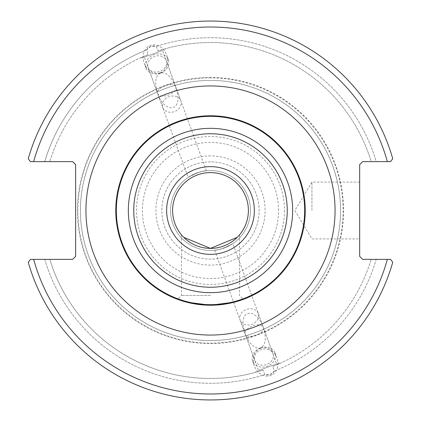 <?xml version="1.0" encoding="UTF-8"?>
<svg xmlns="http://www.w3.org/2000/svg" width="421" height="421" viewBox="0 0 421 421"><rect width="100%" height="100%" fill="white"/><g stroke="black" fill="none" stroke-linecap="round" stroke-linejoin="round"><path stroke-width="0.32" stroke-dasharray="2.1 1.58" d="M248.39 210.5A37.89 37.89 0 0 0 210.5 172.61A37.89 37.89 0 0 0 172.61 210.5A37.89 37.89 0 0 0 210.5 248.39A37.89 37.89 0 0 0 248.39 210.5M183.782 237.365L181.477 234.855L183.782 237.365M237.218 237.365L239.523 234.855L237.218 237.365M196.849 304.236L210.5 305.225L224.151 304.236M115.775 210.5A94.725 94.725 0 0 1 210.5 115.775A94.725 94.725 0 0 1 305.225 210.5A94.725 94.725 0 0 1 210.5 305.225A94.725 94.725 0 0 1 115.775 210.5A94.725 94.725 0 0 1 210.5 115.775A94.725 94.725 0 0 1 305.225 210.5A94.725 94.725 0 0 1 210.5 305.225A94.725 94.725 0 0 1 115.775 210.5M210.5 295.463L181.477 295.463L210.5 295.463M170.563 210.5A39.937 39.937 0 0 1 230.466 175.915A39.937 39.937 0 0 1 230.466 245.085A39.937 39.937 0 0 1 170.563 210.5A39.937 39.937 0 0 0 230.466 245.085A39.937 39.937 0 0 0 230.466 175.915A39.937 39.937 0 0 0 170.563 210.5M196.839 172.973C202.496 171.331 205.659 170.6 206.337 170.784C203.611 170.631 198.37 172.326 190.618 175.867L196.839 172.973L188.161 177.399L157.68 93.667C163.827 111.975 180.409 112.607 177.657 94.425L175.862 87.047L175.778 89.257L174.61 91.146L171.989 93.367L168.495 95.088C162.88 96.809 159.275 96.335 157.68 93.667C154.381 82.879 155.291 75.959 160.417 72.896C166.311 71.949 171.458 76.664 175.862 87.047C174.089 80.811 155.033 87.747 157.68 93.667L144.371 57.093L162.548 50.473L144.371 57.093M224.161 248.027C218.504 249.669 215.341 250.4 214.663 250.216C217.389 250.369 222.63 248.674 230.382 245.133L224.161 248.027L232.839 243.601L263.32 327.333C265.967 333.253 246.911 340.189 245.138 333.953C249.542 344.336 254.689 349.051 260.583 348.104C265.709 345.041 266.619 338.121 263.32 327.333C261.725 324.665 258.12 324.191 252.505 325.912L249.011 327.633L246.39 329.853L245.222 331.743L245.138 333.953L243.343 326.575C240.591 308.393 257.173 309.025 263.32 327.333L276.629 363.907L258.452 370.527L276.629 363.907M153.46 53.783L141.682 58.066L153.46 53.783M150.744 46.326L146.592 49.952L148.245 54.493C139.309 58.256 139.309 58.256 148.245 54.493C139.309 58.256 139.309 58.256 148.245 54.493L146.592 49.952C148.934 46.357 152.155 45.184 156.259 46.436L157.912 50.978C167.174 48.115 167.174 48.115 157.912 50.978C167.174 48.115 167.174 48.115 157.912 50.978L156.259 46.436L150.744 46.326M181.193 104.134A9.672 7.925 -20 0 1 172.552 112.102A9.672 7.925 -20 0 1 162.695 107.444A9.672 7.925 -20 0 1 169.074 96.688A9.672 7.925 -20 0 1 180.877 100.824A9.672 7.925 -20 0 1 181.193 104.134M166.558 63.934A9.672 7.925 -20 0 1 157.917 71.902A9.672 7.925 -20 0 1 148.066 67.239A9.672 7.925 -20 0 1 154.444 56.488A9.672 7.925 -20 0 1 166.242 60.624A9.672 7.925 -20 0 1 166.558 63.934M160.496 73.117A11.935 9.778 -20 0 1 145.94 68.013A11.935 9.778 -20 0 1 153.812 54.746A11.935 9.778 -20 0 1 168.368 59.85A11.935 9.778 -20 0 1 160.496 73.117M160.38 72.801A14.567 11.935 -110 0 0 166.611 55.025A14.567 11.935 -110 0 0 150.413 45.421A14.567 11.935 -110 0 0 144.182 63.192A14.567 11.935 -110 0 0 160.38 72.801M146.592 49.952A172.799 172.799 0 0 0 44.758 161.632L30.444 161.632L28.254 158.754A189.45 189.45 0 0 1 392.746 158.754A189.45 189.45 0 0 0 28.254 158.754A189.45 189.45 0 0 1 392.746 158.754L390.556 161.632L392.746 158.754L390.556 161.632L376.242 161.632A172.799 172.799 0 0 0 156.259 46.436A172.799 172.799 0 0 1 376.242 161.632L390.556 161.632L362.655 161.632L359.671 164.616L359.671 256.384L362.655 259.368L390.556 259.368L392.746 262.246A189.45 189.45 0 0 1 28.254 262.246L30.444 259.368L28.254 262.246A189.45 189.45 0 0 0 392.746 262.246L390.556 259.368L392.746 262.246A189.45 189.45 0 0 1 28.254 262.246L30.444 259.368L72.665 259.368L75.648 256.384L75.648 164.616L72.665 161.632L44.758 161.632A172.799 172.799 0 0 1 146.592 49.952M148.245 54.493A167.968 167.968 0 0 0 49.799 161.632A167.968 167.968 0 0 1 148.245 54.493M254.442 357.066A9.672 7.925 -20 0 0 254.758 360.376A9.672 7.925 -20 0 0 266.556 364.512A9.672 7.925 -20 0 0 272.934 353.761A9.672 7.925 -20 0 0 263.083 349.098A9.672 7.925 -20 0 0 254.442 357.066M267.54 367.217L279.318 362.934L267.54 367.217M270.256 374.674L274.408 371.048L272.755 366.507C281.691 362.744 281.691 362.744 272.755 366.507C281.691 362.744 281.691 362.744 272.755 366.507L274.408 371.048C272.066 374.643 268.845 375.816 264.741 374.564L263.088 370.022C253.826 372.885 253.826 372.885 263.088 370.022C253.826 372.885 253.826 372.885 263.088 370.022L264.741 374.564L270.256 374.674M44.758 259.368A172.799 172.799 0 0 0 264.741 374.564A172.799 172.799 0 0 1 44.758 259.368L49.799 259.368A167.968 167.968 0 0 0 263.088 370.022A167.968 167.968 0 0 1 49.799 259.368L44.758 259.368M274.408 371.048A172.799 172.799 0 0 0 376.242 259.368L371.201 259.368L376.242 259.368A172.799 172.799 0 0 1 274.408 371.048M239.807 316.866A9.672 7.925 160 0 1 248.448 308.898A9.672 7.925 160 0 1 258.305 313.556A9.672 7.925 160 0 1 251.926 324.312A9.672 7.925 160 0 1 240.123 320.176A9.672 7.925 160 0 1 239.807 316.866M260.504 347.883A11.935 9.778 160 0 1 275.06 352.987A11.935 9.778 160 0 1 267.188 366.254A11.935 9.778 160 0 1 252.632 361.15A11.935 9.778 160 0 1 260.504 347.883M260.62 348.199A14.567 11.935 70 0 0 254.389 365.975A14.567 11.935 70 0 0 270.587 375.579A14.567 11.935 70 0 0 276.818 357.808A14.567 11.935 70 0 0 260.62 348.199M340.578 210.5A130.078 130.078 0 0 0 210.5 80.422A130.078 130.078 0 0 0 80.422 210.5A130.078 130.078 0 0 0 210.5 340.578A130.078 130.078 0 0 0 340.578 210.5M210.5 80.422A130.078 130.078 0 0 0 97.846 275.539A130.078 130.078 0 0 0 323.154 275.539A130.078 130.078 0 0 0 210.5 80.422M371.201 161.632L376.242 161.632L371.201 161.632A167.968 167.968 0 0 0 157.912 50.978A167.968 167.968 0 0 1 371.201 161.632M387.357 161.632A183.482 183.482 0 0 0 33.643 161.632L30.444 161.632M33.643 259.368A183.482 183.482 0 0 0 387.357 259.368L390.556 259.368M210.5 155.902A54.598 54.598 0 0 0 163.216 237.797A54.598 54.598 0 0 0 257.784 237.797A54.598 54.598 0 0 0 210.5 155.902M210.5 77.885A132.615 132.615 0 0 0 95.651 276.808A132.615 132.615 0 0 0 325.349 276.808A132.615 132.615 0 0 0 210.5 77.885M311.94 210.5L311.94 182.083L311.94 210.5M359.671 210.5L359.671 238.917L359.671 210.5M272.755 366.507A167.968 167.968 0 0 0 371.201 259.368A167.968 167.968 0 0 1 272.755 366.507M210.5 161.869A48.631 48.631 0 0 0 168.384 234.813A48.631 48.631 0 0 0 252.616 234.813A48.631 48.631 0 0 0 210.5 161.869A48.631 48.631 0 0 0 168.384 234.813A48.631 48.631 0 0 0 252.616 234.813A48.631 48.631 0 0 0 210.5 161.869M343.562 210.5A133.062 133.062 0 0 1 143.966 325.733A133.062 133.062 0 0 1 143.966 95.267A133.062 133.062 0 0 1 343.562 210.5M284.47 210.5A73.97 73.97 0 0 1 210.5 284.47A73.97 73.97 0 0 1 136.53 210.5A73.97 73.97 0 0 1 210.5 136.53A73.97 73.97 0 0 1 284.47 210.5M278.565 210.5A68.065 68.065 0 0 0 176.467 151.555A68.065 68.065 0 0 0 176.467 269.445A68.065 68.065 0 0 0 278.565 210.5M181.477 234.855L181.477 295.463L177.609 299.331M239.523 234.855L239.523 295.463L243.391 299.331M206.337 170.784L162.548 50.473M165.232 49.494L164.985 48.815M141.682 58.066L141.435 57.388M180.877 100.824L166.242 60.624M162.695 107.444L148.066 67.239M168.368 59.85L166.611 55.025M145.94 68.013L144.182 63.192M214.663 250.216L258.452 370.527M240.123 320.176L254.758 360.376M258.305 313.556L272.934 353.761M255.768 371.506L256.015 372.185M279.318 362.934L279.565 363.612M252.632 361.15L254.389 365.975M275.06 352.987L276.818 357.808M359.671 182.083L311.94 182.083L294.863 210.5L311.94 238.917L359.671 238.917"/><path stroke-width="0.63" d="M172.61 210.5A37.89 37.89 0 0 1 210.5 172.61A37.89 37.89 0 0 1 248.39 210.5A37.89 37.89 0 0 1 210.5 248.39A37.89 37.89 0 0 1 172.61 210.5M210.5 248.39L183.782 237.365L210.5 248.39L237.218 237.365L210.5 248.39M305.225 210.5A94.725 94.725 0 0 0 210.5 115.775A94.725 94.725 0 0 0 115.775 210.5A94.725 94.725 0 0 0 210.5 305.225A94.725 94.725 0 0 0 305.225 210.5M224.151 304.236L238.354 301.036L243.391 299.331L234.508 302.131L210.5 305.225L186.492 302.131L177.609 299.331L182.646 301.036L196.849 304.236M390.556 259.368L362.655 259.368L359.671 256.384L359.671 164.616L362.655 161.632L390.556 161.632L392.746 158.754A189.45 189.45 0 0 0 28.254 158.754L30.444 161.632L72.665 161.632L75.648 164.616L75.648 256.384L72.665 259.368L30.444 259.368L28.254 262.246A189.45 189.45 0 0 0 392.746 262.246L390.556 259.368L387.357 259.368A183.482 183.482 0 0 1 33.643 259.368M30.444 161.632L33.643 161.632A183.482 183.482 0 0 1 387.357 161.632M166.642 210.5A43.858 43.858 0 0 0 232.429 248.479A43.858 43.858 0 0 0 232.429 172.521A43.858 43.858 0 0 0 166.642 210.5M287.254 210.5A76.754 76.754 0 0 1 172.126 276.971A76.754 76.754 0 0 1 172.126 144.029A76.754 76.754 0 0 1 287.254 210.5M292.658 210.5A82.158 82.158 0 0 0 210.5 128.342A82.158 82.158 0 0 0 128.342 210.5A82.158 82.158 0 0 0 210.5 292.658A82.158 82.158 0 0 0 292.658 210.5M304.667 210.5A94.167 94.167 0 0 1 210.5 304.667A94.167 94.167 0 0 1 116.333 210.5A94.167 94.167 0 0 1 210.5 116.333A94.167 94.167 0 0 1 304.667 210.5M85.942 210.5A124.558 124.558 0 0 0 272.782 318.371A124.558 124.558 0 0 0 272.782 102.629A124.558 124.558 0 0 0 85.942 210.5"/></g></svg>

